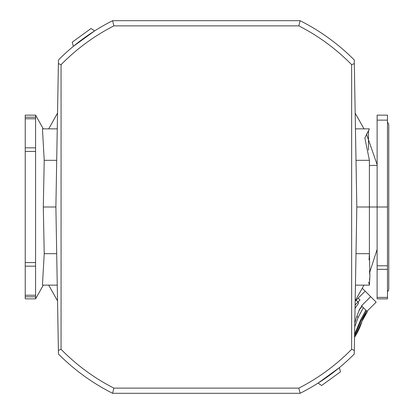 <?xml version="1.0" encoding="UTF-8"?>
<svg xmlns="http://www.w3.org/2000/svg" width="414" height="414" viewBox="0 0 414 414"><rect width="100%" height="100%" fill="white"/><g stroke="black" fill="none" stroke-linecap="round" stroke-linejoin="round"><path stroke-width="0.62" d="M387.478 122.342A3.881 3.881 0 0 1 388.772 125.235L388.772 288.765A3.881 3.881 0 0 1 387.478 291.658M369.402 165.559L377.128 165.321M355.176 113.141L363.999 128.857M366.473 134.058L377.128 164.643M377.128 249.357L369.661 272.495M363.999 285.142L355.176 300.859M57.53 300.859L48.707 285.142M48.707 128.857L57.53 113.141M355.45 285.142L369.402 285.142L369.899 275.988L369.402 253.678L369.402 207L356.816 207L354.312 63.596L351.641 64.682L351.641 349.318L354.312 350.404L356.816 207M356.004 253.678L369.402 253.678L369.065 259.868M369.459 271.118L369.899 275.926M369.893 276.536L369.464 279.926M368.672 282.043L369.402 285.142M368.455 130.545L368.47 150.147M355.45 128.857L369.402 128.857L364.869 137.965L369.402 160.321L369.402 207L377.128 207L377.128 115.144L387.478 115.144L387.478 119.962M354.312 63.596L354.249 59.958A208.552 208.552 0 0 0 300.088 20.7L112.618 20.7A208.552 208.552 0 0 0 58.457 59.958L55.89 207L43.304 207L44.22 160.321L56.702 160.321M35.578 115.144L35.578 117.198L25.228 117.198L25.228 115.144L35.578 115.144L43.304 128.857L57.256 128.857L42.44 128.857L44.22 160.321M56.702 253.678L44.22 253.678L42.44 285.142L57.256 285.142L43.304 285.142L35.578 298.856L25.228 298.856L25.228 296.802L35.578 296.802L35.578 298.856M44.22 253.678L43.304 207M377.128 297.402L387.478 297.402L387.478 207L377.128 207L377.113 298.478M377.128 148.202L377.128 144.662M387.478 207L387.478 120.138L377.128 120.138L377.128 115.144M35.578 118.771L35.578 147.834L25.228 147.834L25.228 118.771L35.578 118.771L35.578 117.198M35.578 151.431L35.578 262.569L25.228 262.569L25.228 151.431L35.578 151.431L35.578 147.834M35.578 266.166L35.578 295.229L25.228 295.229L25.228 266.166L35.578 266.166L35.578 262.569M35.578 296.802L35.578 295.229M387.478 297.402L387.478 298.856L377.128 298.856M25.228 295.229L25.228 296.802M25.228 262.569L25.228 266.166M25.228 147.834L25.228 151.431M25.228 117.198L25.228 118.771M300.088 20.7L298.851 25.875C318.542 35.961 336.142 48.899 351.641 64.682M112.618 20.7L113.855 25.875L298.851 25.875M58.395 63.596L61.065 64.682C76.564 48.899 94.164 35.961 113.855 25.875M55.89 207L58.395 350.404L61.065 349.318L61.065 64.682M58.395 350.404L58.457 354.042A208.552 208.552 0 0 0 112.618 393.3L113.855 388.125C94.164 378.039 76.564 365.101 61.065 349.318M112.618 393.3L300.088 393.3L298.851 388.125L113.855 388.125M300.088 393.3A208.552 208.552 0 0 0 354.249 354.042L354.312 350.404M354.249 59.958L354.265 60.925M94.656 30.879L73.371 46.347L72.222 42.187L91.054 28.504L94.656 30.879M58.457 354.042L58.441 353.075M318.05 383.121L339.335 367.653L340.484 371.813L321.652 385.496L318.05 383.121M361.474 305.765L367.394 311.69A25.875 25.875 0 0 0 362.002 321.321A62.1 62.1 0 0 1 354.544 337.26M355.171 301.154L365.164 291.161L362.364 288.361M366.995 311.292L376.145 302.142L365.164 291.161M355.823 304.166L355.103 305.268M357.846 302.142L358.679 302.976L355.046 308.399M356.154 300.176L357.986 302.003L355.108 304.88M358.172 298.158L360.004 299.984L357.986 302.003M367.373 311.67L361.986 321.305L354.55 336.986M354.731 334.942L361.179 320.498L366.545 310.842M365.883 310.179L360.61 319.929L354.886 333.539M354.726 326.848L358.126 317.445L363.332 307.628M361.971 306.267L358.954 310.215L362.074 306.37M361.795 306.091L358.954 310.215M359.45 309.719L356.873 316.192L354.793 322.941M356.004 160.321L369.402 160.321M377.128 265.798L387.478 265.798M387.478 269.338L377.128 269.338M351.641 349.318C336.142 365.101 318.542 378.039 298.851 388.125M370.654 296.652L361.505 305.801M361.179 320.498L360.61 319.929M358.126 317.445L356.873 316.192"/></g></svg>

